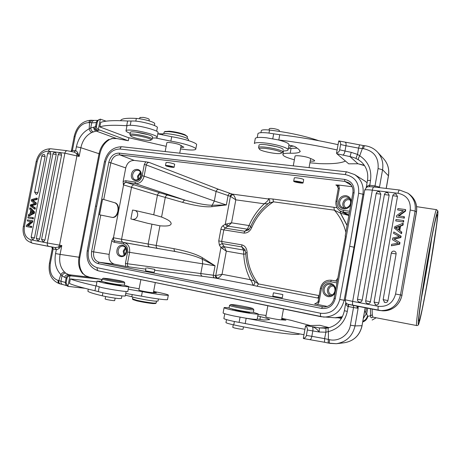<?xml version="1.0" encoding="UTF-8"?>
<svg xmlns="http://www.w3.org/2000/svg" width="461" height="461" viewBox="0 0 461 461"><rect width="100%" height="100%" fill="white"/><g stroke="black" fill="none" stroke-linecap="round" stroke-linejoin="round"><path stroke-width="0.69" d="M128.913 137.735L128.342 140.72L127.91 140.657L98.331 129.506L100.337 119.145L98.642 119.843L97.375 121.721L96.505 126.21C96.268 127.524 96.879 128.625 98.331 129.506M31.043 239.841L47.316 242.976L64.886 153.185L48.48 151.191C42.856 151.225 39.093 154.706 37.185 161.627L24.393 226.484C23.528 233.629 25.741 238.078 31.043 239.841C30.806 241.685 31.308 242.826 32.541 243.252L55.159 247.574L58.628 247.038L59.239 248.3L61.803 245.54L60.08 254.38L55.556 253.579C54.116 262.378 55.879 269.374 60.846 274.554C61.889 272.987 63.14 272.192 64.603 272.163L65.802 273.2C64.194 273.073 62.927 273.915 61.993 275.741L60.99 281.106C60.731 282.818 61.273 283.941 62.615 284.489L62.736 284.518M83.677 274.295L85.106 275.569L89.693 277.222L100.919 279.274L69.957 275.799C68.286 276.133 67.294 276.975 66.978 278.317L66.09 282.887L67.905 286.356L69.957 275.799M85.106 275.569L89.693 277.222L68.234 274.641C66.419 274.6 65.22 275.505 64.638 277.349L61.993 275.741M34.275 203.215L31.239 200.904L31.492 199.613L36.431 198.103L36.206 199.244L37.122 199.457L37.347 198.322L36.431 198.103M36.206 199.244L32.016 200.258L32.938 200.472L37.122 199.457M32.016 200.258L35.491 202.863L36.413 203.076L33.688 200.984L32.766 200.771M33.688 200.984L32.938 200.472M35.491 202.863L35.226 204.211L36.148 204.419L36.413 203.076M35.226 204.211L30.991 205.433L31.918 205.641L36.148 204.419M30.991 205.433L34.517 207.819L34.298 208.937L35.22 209.138L35.439 208.02L31.918 205.641M35.439 208.02L34.517 207.819M34.298 208.937L30.259 205.883L30.472 204.805L34.638 203.474L34.27 203.215M37.981 192.715L34.656 192.122L36.154 194.375L36.828 194.283L37.981 192.715L45.092 156.596L44.602 154.81L44.095 154.556C42.896 154.418 42.118 154.908 41.772 156.02L41.767 156.043M37.808 240.677L38.494 240.613L39.663 239.052L56.242 154.527L55.746 152.729L55.239 152.47C54.029 152.326 53.246 152.822 52.894 153.945L52.888 153.974M43.063 241.691L43.755 241.622L44.93 240.054L61.555 155.178L61.048 153.375L60.541 153.121C59.325 152.971 58.541 153.467 58.184 154.596L58.178 154.625M32.645 239.42L33.325 239.351L34.483 237.801L50.929 154.13L50.433 152.337L49.932 152.084C48.728 151.94 47.944 152.43 47.592 153.548L47.587 153.576M32.374 218.716L32.593 217.592L28.104 216.808L27.885 217.926L33.296 218.9L33.52 217.782L32.593 217.592M33.296 218.9L27.885 217.926M31.227 210.602L30.668 213.455L33.134 212.354L31.227 210.602M31.728 212.953L32.034 211.415M30.812 210.199L30.115 213.714L28.565 214.463L28.317 215.731L33.486 213.057L33.722 211.853L29.867 207.865L29.637 209.04L30.812 210.199M33.722 211.853L34.644 212.054L30.795 208.067L29.867 207.865M33.486 213.057L34.408 213.253L34.644 212.054M28.317 215.731L29.245 215.921L34.408 213.253M30.812 221.574L26.415 225.366L26.191 226.507L30.674 227.331L30.887 226.259L27.36 225.613L31.763 221.816L31.988 220.669L27.499 219.874L27.291 220.94L30.812 221.574M31.763 221.816L32.685 222L32.915 220.854L31.988 220.669M28.3 225.786L32.685 222M30.674 227.331L31.607 227.504L31.815 226.432L30.887 226.259M31.607 227.504L26.191 226.507M30.795 221.585L27.291 220.94M74.209 152.113L76.814 153.755L77.834 152.896C76.987 151.508 76.249 150.782 75.621 150.718L74.106 152.09M91.762 120.292L89.555 122.638L89.198 128.815C89.578 130.59 90.425 131.823 91.745 132.497C86.149 135.338 82.519 140.415 80.854 147.716L79.154 156.458L76.814 153.755L76.952 155.76L59.527 245.16L58.628 247.038L61.803 245.54L47.316 242.976C47.074 244.843 47.558 245.99 48.774 246.416L55.222 247.586L56.127 249.551L52.26 248.75M67.283 150.735L67.197 150.724C66.061 150.753 65.289 151.571 64.886 153.185L79.154 156.458L77.834 152.896M109.868 139.32L112.346 138.565M91.745 132.497L96.101 131.033L116.616 138.548L127.876 140.651M127.559 140.553L116.437 138.49L111.568 138.507M132.468 298.843L136.738 300.284C142.875 301.632 148.505 302.572 153.622 303.096L156.175 303.05M132.918 299.587L137.009 300.912C142.835 302.197 148.177 303.084 153.04 303.58L155.472 303.54L156.077 303.119M105.154 298.941L105.598 299.201C107.546 299.88 115.215 301.033 114.68 300.566L115.146 298.146M87.976 290.793L87.89 291.214C88.673 292.17 93.485 293.703 102.313 295.824C108.007 297.097 113.452 298.008 118.661 298.549L121.422 298.451L121.917 295.87M125.427 295.201L131.806 296.728C134.001 297.794 149.059 300.63 155.213 301.131L158.06 301.045L158.451 298.976M138.888 290.078L138.882 290.125C138.888 290.482 147.802 292.222 151.669 292.62L156.406 292.81L153.513 291.992M149.012 120.822L149.266 119.497C149.012 118.794 147.007 118.085 143.256 117.388L139.914 117.503M154.395 125.501L154.712 123.853C154.959 123.398 154.176 122.782 152.349 121.998C147.451 120.131 142.115 118.938 136.335 118.419C127.294 117.93 122.13 118.517 120.851 120.188L120.644 120.684M188.301 140.53L188.445 139.775C188.693 139.314 187.875 138.686 186.002 137.885C180.286 135.367 165.332 132.785 162.75 133.874L157.812 133.753M156.648 131.224L157.31 127.76C159.103 126.193 143.406 121.52 134.416 121.018L127.599 121.007C113.994 120.217 105.027 120.696 100.694 122.436L99.824 126.919C104.14 125.271 113.095 124.873 126.689 125.726L127.086 125.749L126.879 126.228M157.166 137.142L157.996 132.774C159.984 131.108 142.472 125.974 132.457 125.369C129.553 125.167 127.766 125.294 127.086 125.749M155.553 137.966L170.852 141.147C183.939 143.227 197.331 147.67 195.735 149.26C195.066 150.044 192.283 150.223 187.385 149.796L180.528 148.92M195.798 148.932L196.547 144.956C198.149 143.29 184.78 138.778 171.694 136.71L157.789 133.863M166.156 146.339L128.135 137.562L99.824 126.919M180.804 147.439L183.858 147.261L179.611 144.702C175.981 143.233 167.078 141.867 166.842 142.743L166.813 142.864M187.189 138.438L187.46 136.698L185.276 135.309C180.458 133.477 174.944 132.249 168.738 131.621L164.514 131.794L164.11 132.272M187.327 136.508L184.907 134.693C180.332 132.947 175.099 131.777 169.204 131.183L164.877 131.564M279.257 131.362L279.383 130.699C279.349 130.077 277.764 129.437 274.629 128.78C271.604 128.273 269.818 128.256 269.259 128.734L269.236 128.844M318.816 140.703C304.612 135.886 288.188 132.342 269.547 130.065C264.752 129.57 262.009 129.737 261.318 130.572L261.272 130.843M293.617 146.16C291.485 146.223 290.274 146.506 289.992 147.013L289.946 147.255M310.241 161.05C312.886 161.275 314.379 161.177 314.713 160.751L313.578 159.8L309.222 157.927C305.453 156.308 295.23 155.029 295.046 156.135L295.023 156.256M281.446 153.006L281.083 153.294C278.473 154.735 260.01 151.185 259.439 149.122L259.399 148.88C259.387 146.506 283.054 150.937 281.446 153.006M283.106 149.773C284.904 147.508 259.762 142.685 259.036 145.163L258.996 145.399M258.73 148.114L258.598 147.56C259.307 145.134 284.454 149.958 282.668 152.17L281.4 153.075M276.9 146.731L265.87 144.714M288.09 149.698L288.972 144.875C289.231 143.492 285.647 141.832 278.225 139.902L266.441 137.787C259.929 137.113 256.218 137.303 255.308 138.369L254.363 143.509C255.261 142.495 258.967 142.34 265.478 143.037C276.612 144.258 289.537 148.304 288.039 150.009C287.606 150.655 285.895 150.96 282.893 150.931M255.308 138.369L255.244 138.721M338.063 144.673C318.609 140.328 299.172 137.015 279.752 134.727L267.991 132.964C262.136 132.37 258.8 132.572 257.97 133.575L257.912 133.903M345.45 161.062L344.874 161.298C340.264 163.315 331.684 164.087 319.145 163.626L309.925 162.785M294.383 159.783C286.454 157.662 282.622 155.858 282.893 154.372C283.423 153.519 285.86 153.138 290.205 153.219C296.002 153.346 299.31 152.798 300.123 151.571L298.889 149.416L295.536 146.955C294.256 146.218 292.044 145.641 288.909 145.232M297.161 148.148L288.321 148.436M278.225 139.902L278.796 139.977C298.209 142.311 317.652 145.641 337.112 149.952M363.36 165.055L357.972 163.776L348.683 163.822L336.882 153.749L350.008 156.613L351.236 152.355L357.517 154.423M399.554 242.382L399.261 244.048L399.693 244.232L399.981 242.572L394.213 239.138L400.857 237.559L401.099 236.182L400.672 235.98L400.43 237.357L400.857 237.559M399.261 244.048L391.383 245.782L391.637 244.324L398.344 243.189L392.449 239.697L392.749 237.98L399.508 236.533L393.556 233.375L393.803 231.946L401.099 236.182M399.693 244.232L391.383 245.782M393.803 231.946L400.672 235.98M400.43 237.357L393.775 238.942L394.213 239.138M393.775 238.942L394.386 239.288M399.981 242.572L394.823 239.484M393.049 251.193L394.132 251.112C395.55 251.487 396.206 252.421 396.097 253.913L387.949 300.543C387.545 301.99 386.606 302.652 385.137 302.525L384.134 302.082M386.157 192.652L387.736 192.658L389.147 195.205L370.425 301.719C370.027 303.154 369.105 303.811 367.671 303.684L366.685 303.24M377.893 191.643L379.443 191.649L380.855 194.185L362.173 300.151C361.776 301.575 360.865 302.232 359.442 302.105L358.468 301.667M394.443 193.989L396.057 194.006L397.474 196.553L378.821 302.981C378.418 304.427 377.49 305.084 376.038 304.957L375.041 304.508M395.982 219.499L395.734 220.923L403.121 221.948L403.369 220.519L395.982 219.499M403.121 221.948L395.734 220.923M403.542 222.179L403.79 220.75L403.369 220.519M395.359 227.607L398.621 229.878L399.261 226.224L397.019 227.06L397.451 227.279L399.186 226.633M398.638 229.78L395.567 227.705M395.792 227.82L397.451 227.285M397.019 227.066L395.354 227.601M399.347 230.402L400.131 225.896L402.597 224.956L402.879 223.331L394.725 226.697L394.455 228.23L401.116 233.433L401.381 231.912L399.347 230.402L399.773 230.615L400.557 226.12L403.018 225.181L403.3 223.556L402.879 223.331M401.381 231.912L401.808 232.125L401.543 233.641L401.116 233.433M402.597 224.956L403.018 225.181M400.131 225.896L400.557 226.12M401.808 232.125L399.773 230.615M398.235 215.863L405.035 210.988L405.294 209.525L397.901 208.562L397.664 209.922L403.456 210.683L396.673 215.558L396.42 217.016L403.807 218.018L404.049 216.647L398.235 215.863M403.807 218.018L396.42 217.016M403.225 210.85L397.664 209.922M405.035 210.988L405.455 211.242L405.709 209.784L405.294 209.525M398.88 215.95L405.455 211.242M404.228 218.255L404.464 216.889L404.049 216.647M346.211 303.131L346.021 303.805C346.378 305.384 347.098 306.277 348.182 306.496L348.245 304.329M347.761 304.174L346.816 303.666M345.929 302.791L346.021 303.805M328.532 327.811L328.474 327.823C328.013 328.22 327.99 329.488 328.405 331.626L325.904 332.197L319.168 332.006C317.289 329.315 314.955 327.523 312.149 326.642L306.058 325.622L319.853 325.299L328.987 327.604M344.39 310.72L347.312 311.4C344.903 322.083 338.599 328.826 328.405 331.626L328.382 339.434C328.076 341.52 328.146 342.748 328.601 343.111L324.486 342.246M328.388 339.434L329.517 339.671C338.829 341.878 348.879 334.98 350.4 325.184L355.01 325.921C352.584 336.115 346.372 342.045 336.369 343.71L328.687 343.122M307.366 330.001C307.625 328.411 307.026 327.039 305.557 325.881L303.315 338.362C305.026 338.005 306.052 337.026 306.392 335.424L307.366 330.001L319.168 332.006L319.421 327.909L312.149 326.642C312.898 327.201 313.123 328.618 312.817 330.906L311.849 336.317L324.607 338.645L325.904 332.197L325.944 328.22L319.421 327.909L328.82 327.575L319.853 325.299M324.532 342.252L324.607 338.645L328.393 339.429M265.83 316.811L265.824 316.857C265.726 317.272 275.903 319.364 279.931 319.75L285.924 320.159L281.677 318.96M232.782 327.316L234.292 327.927C238.942 328.998 241.858 329.419 243.045 329.2L243.471 326.866M225.976 322.481L225.959 322.596C226.409 323.08 229.013 323.847 233.767 324.878C259.462 330.416 291.093 335.003 298.071 334.352L299.915 334.035M280.657 308.397L267.841 305.758L265.824 316.857M223.902 318.424L223.873 318.557C224.421 319.127 227.59 320.038 233.393 321.3L303.966 334.721M304.934 329.321L245.598 318.142C253.245 319.329 257.111 319.663 257.198 319.133L258.137 314.004M233.969 304.738C240.02 305.493 252.351 307.977 252.956 308.582L249.966 308.507C243.592 307.735 230.166 304.98 230.742 304.565L233.969 304.738M229.088 307.833L229.071 307.913C229.048 308.513 243.327 311.44 250.087 312.218L253.412 312.304L253.844 309.936M253.861 309.861L250.536 309.746C243.783 308.939 229.509 306.029 229.52 305.464L229.59 305.366M232.799 309.124L237.87 310.691C244.912 312.062 248.888 312.621 249.804 312.368L249.482 312.189M253.417 312.368L258.154 313.895C259.191 314.782 245.73 312.904 234.684 310.587C228.23 309.222 224.691 308.276 224.069 307.746C223.931 307.418 225.596 307.47 229.077 307.89M223.13 312.863L223.101 313.002C223.718 313.578 227.25 314.558 233.704 315.941L245.598 318.142M257.226 318.995L264.049 320.055L269.604 319.64C269.12 319.029 266.066 318.027 260.436 316.638L257.78 315.952M281.798 318.297L290.897 320.291L310.172 325.524M258.062 314.39L266.072 315.468M305.557 325.881L306.058 325.622M303.736 338.576L303.315 338.362M328.457 327.829L325.956 328.22L328.474 327.823C337.008 325.495 342.316 319.796 344.39 310.731L345.825 302.641M357.529 154.423L358.583 148.102L363.47 148.696C363.833 146.84 364.259 145.849 364.737 145.716L363.608 145.59C363.124 145.774 362.703 146.765 362.34 148.563L359.701 155.778L357.529 154.423C356.52 156.533 356.065 157.916 356.169 158.578L358.433 159.777C358.105 159.08 358.525 157.754 359.701 155.778C368.276 161.523 371.877 169.729 370.511 180.401L367.48 180.47M348.487 304.398L348.528 306.571L348.182 306.496L347.312 311.4M358.278 306.381L357.073 307.36L358.111 308.323L358.237 306.375M356.987 306.127L357.073 307.36M366.679 187.218C367.607 185.714 368.598 185.057 369.653 185.23L369.296 186.745M369.578 186.728L370.511 180.401M379.334 187.621L379.512 187.057L378.435 187.512M377.928 187.454L378.256 187.356M359.551 145.1L358.583 148.108L345.94 145.745L344.995 151.041L351.236 152.355M348.683 163.822L357.972 163.776L350.008 156.613C351.956 157.063 353.431 157.328 356.157 158.555M364.547 165.637L363.118 164.952M338.956 140.957L338.726 140.962C340.281 141.786 340.91 142.968 340.616 144.5L339.665 149.808C339.4 151.352 338.357 152.476 336.536 153.173L336.882 153.749M338.726 140.962L336.536 153.173M365.216 181.208L364.501 180.781M367.077 182.717L364.663 180.896M362.876 321.282C365.331 320.234 366.864 318.424 367.469 315.86L366.708 313.826L366.103 314.258L365.717 312.379L364.628 311.313M366.103 314.258L363.498 317.721M363.424 318.165L364 317.496L364.006 317.035L363.625 317.035M275.257 293.138L281.175 294.256L275.257 293.138M273.667 292.833L282.858 294.567L273.667 292.833M282.27 297.829L272.82 296.106M148.269 268.152L153.265 269.091L148.269 268.152M147.065 267.91L154.815 269.368L147.065 267.91M154.274 272.365L145.526 270.82M217.356 278.237L215.477 275.534C215.356 276.957 215.817 277.862 216.866 278.248L217.362 278.237C218.808 277.891 220.364 276.571 222.041 274.289L215.76 275.54L220.946 247.54L226.316 251.153L224.346 246.744L222.265 248.393M301.275 182.481C298.941 181.692 296.965 181.375 295.357 181.536L295.484 181.703C297.829 182.487 299.8 182.804 301.396 182.642L301.275 182.481M302.883 182.694L303.073 182.948C302.946 183.57 295.173 182.331 293.893 181.49L293.686 181.225C293.79 180.597 301.661 181.853 302.883 182.694M294.256 178.102L294.239 177.952C294.349 177.278 301.73 178.424 303.407 179.369L303.643 179.773M172.016 166.663L167.015 165.856L172.016 166.663M173.25 166.796L174.102 167.308C172.541 167.499 169.959 167.084 166.358 166.058L165.482 165.534C167.061 165.349 169.648 165.764 173.25 166.796M166.029 162.647L166.023 162.531C167.741 162.301 170.432 162.756 174.091 163.897L174.65 164.387M151.49 214.273L153.726 214.786L157.443 195.176L182.798 202.425C195.856 205.865 205.497 207.289 211.72 206.689L226.345 204.943L214.319 201.036L216.105 191.453C216.526 190.059 217.379 189.356 218.664 189.344L149.168 162.428C147.704 162.445 146.736 163.286 146.264 164.946L216.105 191.453L230.425 196.369L235.807 199.838L231.555 222.836L226.789 223.954L228.155 226.167L231.555 222.836L249.015 225.538L247.367 229.192L244.785 231.261L248.473 229.843M130.878 218.94L147.779 223.326L130.878 218.94L132.566 210.072L134.975 210.458C137.021 211.178 137.902 212.844 137.603 215.448C136.865 218.111 135.35 219.396 133.056 219.298M140.68 173.232L138.386 176.344L138.749 179.047M137.931 179.6L137.511 176.229L140.357 172.293M123.369 184.844C123.859 183.201 124.804 182.383 126.205 182.377L125.657 180.729L123.139 181.49L123.369 184.844L157.443 195.176C157.875 193.614 158.734 192.831 160.013 192.836L126.205 182.383L135.476 183.657C139.821 183.72 142.703 181.231 144.12 176.183L214.319 201.036L212.181 205.22C206.424 205.283 197.417 203.595 185.161 200.155L160.013 192.836M149.168 162.428L145.745 161.805L144.293 164.514L142.149 175.762L144.12 176.183L146.264 164.946L144.293 164.514M145.745 161.805L134.278 160.422C129.967 160.416 127.121 162.912 125.744 167.908L123.139 181.49M125.651 180.729L134.94 181.997C138.588 182.078 140.991 179.997 142.149 175.762M114.824 202.771L102.584 199.152L114.824 202.771C117.434 203.923 118.442 206.73 117.86 211.178C116.869 215.212 115.06 217.298 112.426 217.442M102.584 199.152L99.559 214.82L112.691 217.494C115.4 217.5 117.273 215.42 118.316 211.247C118.898 206.799 117.889 203.993 115.285 202.84M125.882 248.496L124.072 251.297L124.781 254.639M124.038 255.308L123.202 251.136L125.415 247.62M129.23 267.063C127.853 266.591 127.253 265.49 127.426 263.75L125.427 263.398L125.79 266.435L145.843 269.155M154.648 270.261L202.488 276.289C201.278 275.868 200.725 274.929 200.835 273.459L202.633 263.801L215.068 265.778L213.316 275.217L127.426 263.75L129.593 252.398C130.129 247.165 128.337 243.909 124.205 242.624L114.979 240.947L113.873 242.192L111.781 240.688M123.156 242.377L175.497 251.556C174.425 251.17 173.958 250.219 174.097 248.698L121.577 239.242C121.393 240.936 121.923 241.979 123.156 242.377L114.979 240.947C113.625 240.509 113.043 239.438 113.227 237.738L111.775 240.688L109.148 254.391C108.577 259.572 110.335 262.833 114.414 264.176L125.784 266.435M125.427 263.398L127.593 252.034C128.077 247.643 126.579 244.924 123.11 243.875L113.873 242.192M134.145 184.901C132.837 184.907 131.955 185.731 131.5 187.368L121.577 239.242L113.452 237.778L123.594 184.913C124.061 183.253 125.006 182.435 126.423 182.452M123.11 243.875L124.211 242.624L175.497 251.556C187.99 253.948 196.87 256.477 202.137 259.151L215.005 265.749M215.068 265.778L202.235 257.647L202.633 263.801L127.593 252.034M153.726 214.786L161.575 217.056C170.852 220.773 170.858 222.248 171.21 223.856C170.322 225.152 169.786 226.535 159.921 225.815L147.779 223.326M182.798 202.425C183.224 200.961 184.008 200.201 185.161 200.155L135.476 183.657L134.94 181.997M211.72 206.689L212.181 205.22M226.789 223.954L225.273 224.196L230.425 196.369L232.886 194.363L230.362 193.453C229.238 193.505 228.477 194.214 228.086 195.585L226.345 204.943L212.193 205.231M268.849 199.187L268.262 199.002C269.224 199.319 267.893 200.915 264.274 203.797L235.807 199.838C235.162 197.377 234.194 195.55 232.886 194.363M348.499 215.402L340.61 213.207L340.333 211.121M248.024 230.206C248.733 229.86 249.562 228.76 250.513 226.904C254.662 217.258 260.817 209.3 268.988 203.024L273.482 201.832L272.941 199.031L337.008 207.727M250.536 226.916L251.706 227.538C256.443 216.612 263.698 208.044 273.482 201.832L334.329 210.158L340.564 213.184L340.235 211.063M249.228 229.048L247.367 229.192L228.155 226.167L227.342 226.57L225.273 224.196L222.951 225.734C221.937 226.426 221.245 227.619 220.882 229.307L223.821 229.878L225.026 228.12L244.785 231.261L243.95 233.11C247.511 233.128 250.098 231.272 251.706 227.538M252.305 285.146L257.013 286.218L258.488 283.924L254.57 281.377M245.027 249.827L241.898 246.935L241.789 244.843C243.322 245.223 246.785 246.6 247.108 252.582L245.759 252.899M254.345 281.031L250.369 279.694C252.23 282.184 252.939 284.005 252.495 285.163L252.582 285.175M215.477 275.534L213.316 275.217C213.195 276.646 213.656 277.551 214.705 277.943L252.507 285.169M318.632 298.192L317.704 298.013L319.047 295.599L258.488 283.924C251.458 274.865 247.661 264.418 247.108 252.582M350.204 199.988C347.145 199.083 345.082 200.23 344.015 203.439C343.762 205.456 344.471 206.96 346.13 207.951M344.281 208.101C343.047 206.776 342.575 205.168 342.857 203.284C343.791 199.941 345.911 198.316 349.236 198.414M338.276 188.451L339.354 188.445L338.743 185.08L335.862 184.97L339.025 185.61M337.077 185.437L338.195 186.97M352.146 186.699L338.743 185.08M349.617 211.23L343.318 210.372C338.731 209.242 336.645 206.211 337.054 201.29L339.354 188.445M333.603 286.091L333.539 286.079C330.981 285.901 329.338 287.117 328.624 289.715C328.411 292.528 329.598 294.268 332.191 294.942L332.248 294.954M330.439 295.68C328.128 294.325 327.143 292.268 327.471 289.502C328.076 286.921 329.615 285.365 332.087 284.84M320.418 288.252L321.467 288.459C322.804 283.636 325.846 281.394 330.589 281.752L331.424 280.225L337.164 281.187L331.332 280.213M318.73 302.744L319.139 301.459L318.096 301.223L317.808 302.111L318.73 302.744M315.733 303.851L314.972 303.914M315.001 303.914L327.293 306.461M114.414 264.176L99.121 262.234L323.616 306.934C329.073 306.899 332.583 304.001 334.133 298.221L345.496 236.113L345.174 236.13L345.468 236.286M348.844 215.581L340.725 211.334L343.514 212.221M230.166 196.248C230.563 194.882 231.318 194.173 232.442 194.121L268.198 198.962L268.463 198.628L272.941 199.031M340.126 210.994L340.449 213.138L347.07 225.55M340.564 213.184L347.11 225.32M345.877 232.252C343.71 223.775 339.861 216.411 334.329 210.158L333.943 207.271M268.095 198.916L268.705 199.1C270.077 200.235 270.175 201.543 268.982 203.024M268.198 198.962L268.792 199.152M250.738 226.386L249.015 225.538C252.628 217.171 257.716 209.928 264.268 203.797L268.077 203.722M243.95 233.11L223.821 229.878L221.672 241.449L218.739 240.89L219.361 245.091L220.946 247.54L223.741 246.03L222.162 243.581L221.672 241.449L241.789 244.843M245.782 253.867L243.748 254.195L243.535 250.046L245.425 250.893M347.024 171.924L354.636 174.575C361.234 179.162 364.011 185.714 362.963 194.225L358.641 193.263L349.686 246.278L354.532 247.332M363.862 194.738L362.963 194.225L354.036 247.165L344.148 300.29C341.209 311.25 334.415 316.845 323.76 317.082L98.389 270.855C97.392 270.48 97.006 269.437 97.236 267.732C90.356 265.427 87.388 259.866 88.339 251.049L96.66 206.269L95.525 206.159M97.236 267.732L320.579 313.25C320.291 315.238 320.464 316.396 321.098 316.724L335.072 317.767L342.454 316.649M335.418 317.796L342.235 317.076M342.241 317.064C339.06 317.721 340.598 317.727 335.792 317.819L334.917 317.756M363.568 317.358L364.011 317.035M341.44 318.47L338.144 317.796M367.469 315.86L367.855 316.229C367.215 319.081 365.515 320.983 362.761 321.928M372.695 317.076C371.364 318.303 370.656 317.894 370.563 315.837L370.373 308.737M372.863 317.099L372.275 314.759L372.085 309.072M426.782 265.115C431.444 238.06 436.066 215.702 437.057 214.814C440.33 209.986 420.49 325.921 418.905 320.891C418.156 320.015 421.752 294.112 426.782 265.115M151.663 281.827L140.859 279.643L138.882 290.125M109.211 278.778C116.887 280.006 121.802 280.997 123.957 281.746L118.293 281.256C111.821 280.294 103.108 278.513 103.333 278.202L109.211 278.778M101.783 281.181L101.766 281.262C101.933 281.694 111.234 283.601 118.108 284.598L124.361 285.123L124.77 282.973M124.781 282.898L118.54 282.345C111.671 281.325 102.365 279.435 102.192 279.02L102.261 278.934M105.235 282.357L107.563 283.21C112.542 284.339 121.767 285.699 121.024 285.203L120.719 285.059M124.28 285.221L128.728 286.535C130.238 287.508 112.075 284.829 102.273 282.61L97.092 281.135L101.818 281.302M96.193 285.814L101.339 287.48C111.13 289.75 129.316 292.349 127.824 291.3L128.711 286.644M96.268 286.027L95.882 285.935C82.582 282.864 74.071 280.519 70.354 278.899L69.467 283.469C73.166 285.186 81.666 287.612 94.954 290.753L101.518 292.464C110.3 294.544 126.625 296.809 125.311 295.789L126.13 291.485M153.622 291.427L160.44 292.827C165.263 293.893 167.896 294.637 168.34 295.069C169.475 295.997 155.461 294.187 142.34 291.657L128.227 289.174M125.755 293.455L141.481 296.175C154.608 298.722 168.64 300.451 167.522 299.448L168.317 295.196M128.659 286.921L139.141 288.747M96.943 281.925L70.354 278.899M100.919 279.274L101.697 279.487L101.357 281.245M67.905 286.356L84.928 288.292M70.977 275.707L65.796 273.212M59.648 283.78L59.584 283.769C58.38 283.308 57.896 282.201 58.126 280.438L58.801 280.593L60.846 274.56L61.981 275.741M67.41 286.027L65.969 285.088L65.266 282.449L58.841 280.599C58.628 282.322 59.112 283.434 60.276 283.924L60.385 283.953M71.461 150.447L71.057 151.237M51.609 247.021L52.231 247.955M59.239 248.3C57.873 249.297 56.905 249.729 56.334 249.585L56.127 249.551M55.32 247.597L56.334 249.585L55.556 253.579M74.042 152.072L75.621 150.718L76.393 146.771L80.854 147.716L99.04 153.726C100.515 147.099 103.783 142.328 108.848 139.418M94.292 120.419L94.09 120.413C92.638 120.845 91.872 121.629 91.797 122.764L89.572 122.643M93.255 131.846C91.837 131.304 90.978 130.031 90.69 128.037L91.791 122.764C94.148 122.839 95.669 122.666 96.366 122.246L96.971 120.932L98.556 119.906M76.393 146.771C78.347 138.167 82.617 132.18 89.198 128.809L90.679 128.049M99.213 130.054L98.049 130.584C96.222 129.91 95.375 128.619 95.502 126.706L93.819 127.121C94.43 128.947 95.842 130.1 98.049 130.584L96.101 131.033C94.407 130.348 93.646 129.045 93.819 127.121L90.69 128.037M100.337 119.145L106.105 121.174M130.169 133.321C127.057 132.157 125.68 131.252 126.037 130.607C126.504 130.071 128.342 129.916 131.541 130.152C141.55 130.803 159.08 135.862 157.109 137.447C156.688 137.948 155.121 138.121 152.407 137.972M147.889 134.624L135.609 132.048M150.672 139.412L150.747 140.219C148.73 141.233 133.742 138.231 131.16 136.295L130.699 135.834C129.397 133.851 147.987 137.182 150.672 139.412M152.193 139.095L152.568 137.124L152.188 136.421C149.548 134.134 130.918 130.561 130.377 132.249L130.33 132.474M130.071 134.923L129.956 134.445C130.492 132.797 149.122 136.364 151.767 138.623L152.153 139.314L151.029 140.04M421.521 297.627C424.984 280.305 429.306 255.06 431.807 237.582M222.041 274.289L250.369 279.694C246.364 271.76 244.157 263.26 243.748 254.195L226.316 251.153L222.041 274.289M82.876 273.846C79.171 269.541 77.88 264.003 78.998 257.232L60.08 254.38C58.864 261.854 60.374 267.783 64.603 272.163M33.002 200.051L33.924 200.264M32.708 205.041L33.636 205.249M31.884 206.015L32.812 206.223M45.092 156.596L41.772 156.02L34.656 192.122M56.242 154.527L52.894 153.945L36.298 238.429L39.663 239.052M42.982 241.673L41.553 239.432L44.93 240.054M61.555 155.178L58.184 154.596L41.553 239.432M50.929 154.13L47.592 153.548L31.141 237.185L34.483 237.801M50.906 148.776L50.819 148.77C49.667 148.788 48.883 149.6 48.48 151.191M37.185 161.627L36.148 161.621M74.209 152.118L67.197 150.724L50.819 148.77C43.219 148.903 38.332 153.179 36.16 161.586L23.39 226.299L24.393 226.484M23.39 226.299C22.785 229.526 22.998 232.598 24.03 235.519C25.92 238.446 24.64 240.135 32.541 243.252L48.728 246.405M91.215 120.24L91.065 120.229C82.381 120.845 76.768 126.222 74.215 136.341L71.472 150.401L72.4 150.384L75.149 136.289L74.204 136.398M75.149 136.289C77.494 127.553 82.058 122.989 88.846 122.586C89.215 121.087 89.953 120.304 91.065 120.229L91.774 120.275M99.83 154.153L99.04 153.726L78.998 257.232L79.857 257.324L99.83 154.153M66.321 285.503L66.655 285.613M66.09 282.887L65.266 282.449L66.148 277.902L64.638 277.349M132.226 294.504L131.806 296.728M102.895 292.77L102.313 295.824M162.543 134.964L162.75 133.874M135.816 121.139L136.335 118.419M131.068 121.001L130.25 125.277M126.689 125.726L127.599 121.007M170.852 141.147L171.694 136.71M268.994 133.079L269.547 130.065M272.774 138.738L273.678 133.811M290.205 153.219L291.081 148.407M278.796 139.977L279.752 134.727M383.189 299.65L387.949 300.543M396.097 253.913L391.326 253.158M389.147 195.205L384.422 194.536L365.711 300.831L370.425 301.719M387.736 192.658C386.053 192.283 384.947 192.911 384.422 194.536L384.422 194.565M380.855 194.185L376.17 193.522L357.5 299.27L362.173 300.151M374.061 302.082L378.821 302.981M397.474 196.553C395.538 195.954 393.948 195.729 392.703 195.89L392.697 195.913M396.662 228.385L397.094 228.604M373.969 186.982L373.923 186.976C373.272 187.097 372.742 188.157 372.338 190.163L352.671 301.385L378.245 306.3C387.28 307.107 393.054 303.015 395.578 294.032L410.232 209.991C410.878 200.817 406.821 195.245 398.05 193.28L372.338 190.163C367.769 189.644 365.21 189.655 364.663 190.191L364.645 190.312M336.369 343.71L329.719 343.353C329.246 343.036 329.177 341.808 329.511 339.671M306.392 335.424L311.849 336.317C311.4 338.432 310.772 339.527 309.965 339.601L309.838 339.567M234.39 321.507L233.767 324.878M239.092 322.429L240.054 317.191M245.189 323.628L246.168 318.263M260.436 316.638L259.912 319.513M386.26 188.445L388.485 175.808L382.561 169.752C383.61 162.791 381.846 156.821 377.277 151.83C373.831 148.344 369.653 146.31 364.737 145.716L364.784 145.722M363.47 148.696C374.009 150.972 378.879 157.593 378.078 168.565L382.561 169.752L379.507 187.057L375.012 185.927L378.078 168.565M386.18 188.434L388.433 175.658C389.436 168.974 387.73 163.223 383.322 158.411L377.916 152.528M362.098 325.679C359.793 335.458 353.783 341.157 344.067 342.788C353.714 341.186 359.695 335.487 362.018 325.697L365.256 307.741M350.4 325.184L353.518 307.539L358.111 308.323L355.01 325.921L362.018 325.697L365.181 307.723M353.558 305.464L353.518 307.539L348.528 306.571M345.231 299.8L352.671 301.385C352.331 303.69 352.492 305.021 353.155 305.384L378.602 310.339M348.407 304.352L353.132 305.378M395.578 294.032L400.488 294.936C397.659 305.539 390.911 310.754 380.25 310.587L378.625 310.345C378.026 309.988 377.899 308.64 378.245 306.3M402.027 295.23C399.249 305.729 392.501 310.898 381.794 310.749C386.26 311.163 390.375 310.086 394.132 307.527C398.327 304.485 400.92 300.376 401.906 295.207L416.496 212.072L415.084 211.098L410.232 209.991M415.084 211.098L400.488 294.936L401.906 295.207L416.398 211.933C417.378 204.482 414.986 198.553 409.224 194.144L407.87 193.194C413.673 197.625 416.076 203.595 415.084 211.098M399.722 190.088L407.87 193.194L399.601 190.036M398.05 193.28C398.454 191.246 398.955 190.163 399.554 190.03L373.923 186.976C370.241 186.653 368.264 186.636 368.005 186.924C367.227 186.549 366.115 187.639 364.663 190.191L345.231 299.817C345.813 304.444 346.851 303.292 347.669 304.139L381.794 310.749M366.184 187.76L367.486 180.424C368.546 172.933 366.478 166.744 361.28 161.857L358.439 159.765M370.004 185.264L375.012 185.927L374.724 187.068M345.37 142.455L345.427 142.466C346.055 142.795 346.223 143.884 345.94 145.745L340.616 144.5M339.665 149.808L344.995 151.041C344.5 153.311 343.785 154.671 342.851 155.115M365.717 312.379L366.53 307.988M366.708 313.826L367.74 308.225M132.682 174.604C132.342 177.255 133.194 179.018 135.223 179.905C138.294 180.09 140.127 178.655 140.709 175.595C140.697 172.212 139.919 170.484 138.375 170.409C135.58 169.902 133.678 171.302 132.682 174.604M141.083 175.606C142.708 168.225 132.653 166.98 131.494 174.35C129.835 181.663 139.879 183.046 141.083 175.606M125.744 167.908L110.824 162.802L103.76 199.434M351.42 185.391L344.857 181.392L119.774 154.867C115.262 154.884 112.282 157.529 110.824 162.802L108.784 162.358C110.479 156.221 113.948 153.138 119.197 153.115L344.615 179.398C351.501 180.937 354.653 185.42 354.071 192.854L335.285 298.469C333.24 305.764 328.67 309.083 321.571 308.421L97.945 263.565C92.984 261.911 90.863 257.901 91.578 251.539L109.148 254.391M119.197 153.115L119.774 154.867L134.278 160.422M118.2 250.277C117.872 253.366 118.944 255.273 121.404 255.999C123.542 255.648 124.274 256.5 126.17 251.781C126.527 248.75 125.536 246.854 123.185 246.093C120.673 245.949 119.007 247.338 118.2 250.277M126.527 251.85C128.17 244.416 118.172 242.607 117.002 250.058C115.331 257.422 125.311 259.37 126.527 251.85M149.744 247.033C148.528 246.647 148.01 245.644 148.183 244.03L151.911 224.351M115.204 240.988C113.855 240.567 113.273 239.495 113.452 237.778L113.227 237.738M100.752 215.045L93.646 251.908C93.03 257.376 94.857 260.817 99.121 262.234L97.945 263.565M202.229 257.647C196.72 254.322 187.345 251.343 174.097 248.698M159.921 225.815L156.198 245.477C156.025 247.067 156.492 248.047 157.599 248.41M167.677 195.112C166.496 195.136 165.701 195.919 165.28 197.464L161.575 217.056M230.362 193.453L218.664 189.344M317.704 298.013L257.013 286.218M337.677 278.311L335.787 280.956M350.55 203.157C350.879 200.558 349.98 198.622 347.859 197.348L346.125 196.801C342.788 196.726 340.656 198.374 339.722 201.739C339.394 204.425 340.351 206.395 342.592 207.64L344.044 208.078M351.288 201.832C351.011 198.386 349.242 196.334 345.986 195.671C342.074 195.585 339.573 197.515 338.483 201.463C338.144 205.508 339.861 207.992 343.624 208.908C346.966 209.11 349.369 207.606 350.838 204.384M354.071 192.854L352.89 192.848C353.449 188.359 352.02 184.97 348.614 182.683L344.857 181.392L344.615 179.398M335.862 184.976L337.798 186.175M336.04 201.342L337.054 201.29M328.491 295.685L328.756 295.726C335.948 295.933 337.394 286.31 330.525 284.276L330.508 284.276C327.189 284.028 325.068 285.595 324.141 288.966C323.841 292.476 325.293 294.712 328.491 295.685M334.917 290.995C335.205 287.462 333.741 285.221 330.525 284.276L330.508 284.276M335.631 289.808C335.36 286.275 333.608 284.085 330.37 283.238C326.474 282.939 323.979 284.777 322.884 288.742C322.533 292.85 324.233 295.478 327.984 296.619C331.309 296.999 333.706 295.587 335.176 292.383M331.424 280.225L337.152 281.268M336.864 282.893L330.589 281.752M318.171 301.223L320.407 288.252C321.991 282.489 325.656 279.815 331.396 280.225M321.467 288.459L319.139 301.459M317.9 302.082L314.88 303.908M315.289 303.914L314.569 303.862M317.381 304.49L318.735 302.75M321.571 308.421L322.464 306.772L324.815 306.94M343.318 210.372L343.549 212.227L349.3 213.017M348.937 215.056L343.549 212.227M222.951 225.734L225.026 228.12L227.342 226.57M218.739 240.89L220.882 229.307M219.361 245.091L222.162 243.581L241.898 246.935L243.535 250.046L224.346 246.744L223.741 246.03M202.488 276.289L214.705 277.943M334.133 298.221L335.285 298.463M345.185 236.124L352.884 192.865M91.578 251.539L108.784 162.358M349.686 246.278L339.769 299.489L345.174 300.422M88.339 251.049L87.227 250.83C86 261.18 89.722 267.853 98.389 270.855L321.052 316.713M339.769 299.489C336.841 309.631 330.445 314.218 320.579 313.25M96.66 206.269L105.575 161.828C107.96 153.34 112.795 149.076 120.073 149.03L345.347 174.61C354.93 176.701 359.355 182.919 358.641 193.263M105.575 161.828L104.422 161.828M122.102 146.754L122.027 146.748C121.082 146.788 120.43 147.549 120.073 149.03M345.347 174.61C345.704 172.875 346.194 171.959 346.822 171.855L346.868 171.861M339.152 317.698L341.607 318.199M367.855 316.229L370.563 315.837L372.275 314.759M376.228 317.744L372.131 320.049L376.216 317.744M425.077 264.579C419.349 297.564 415.476 326.319 416.681 325.547L416.698 325.547C417.862 325.575 418.559 325.022 418.772 323.881L423.238 304.565L429.537 270.405C434.325 242.688 438.261 215.535 437.91 211.726C437.656 207.404 432.383 231.906 426.684 264.925C420.974 297.939 417.188 325.846 418.455 324.388C419.631 323.455 424.76 298.129 429.537 270.405L437.137 221.171C438.192 211.847 437.956 211.271 437.829 210.856L436.509 209.663C435.616 209.012 430.39 233.75 425.077 264.579M436.561 209.669L416.652 206.661M98.297 291.623L99.19 286.967M95.882 285.935L94.954 290.753M141.481 296.175L142.34 291.657M69.991 275.257C67.998 275.125 66.718 276.012 66.148 277.902L66.978 278.317M58.126 280.438C51.822 278.035 49.229 272.307 50.358 263.243L49.477 263.006L52.26 248.756L52.047 247.534M52.542 247.119L53.148 248.957L50.358 263.243M75.414 150.689L72.4 150.384L71.76 151.519M89.549 122.638L88.846 122.586M96.505 126.21L95.502 126.706L96.366 122.246L97.375 121.721M36.298 238.429L37.733 240.659M31.141 237.185L32.57 239.403M99.841 154.107C101.455 147.128 104.803 142.213 109.897 139.355L112.202 138.594M112.213 138.594L116.616 138.554M85.596 275.718L83.718 274.283C80.035 270.134 78.75 264.487 79.857 257.336M62.615 284.489L66.303 285.526L65.969 285.088L67.675 286.218M133.004 299.708L132.526 299.016M156.17 302.992L156.504 301.229M132.451 298.941L132.803 297.074M105.143 298.987L105.615 296.538M87.89 291.214L88.293 289.145M153.369 292.775L155.294 282.576M139.937 117.394L139.671 118.771M120.753 120.69L120.851 120.188M164.156 132.048L163.845 133.684M165.194 131.356L164.514 131.794M181.19 145.399L179.721 153.19M166.842 142.743L165.165 151.565M291.865 145.716L291.755 146.298M269.259 128.734L269.022 130.008M261.318 130.572L260.932 132.676M289.992 147.013L289.739 148.396M259.439 149.122L258.598 147.929M259.036 145.163L258.598 147.56M257.97 133.575L257.232 137.568M283.521 150.931L282.893 154.372M300.215 151.058L300.123 151.571M358.433 163.868L364.553 165.649M394.057 251.101C392.593 251.055 391.671 251.729 391.285 253.118L383.143 299.644L384.676 302.387M365.711 300.831C365.579 302.116 366.109 303.033 367.296 303.58M379.443 191.649C377.778 191.286 376.689 191.909 376.17 193.522M357.5 299.27C357.373 300.549 357.897 301.465 359.084 302.007M396.051 194C394.351 193.614 393.233 194.242 392.703 195.89L374.061 302.088L375.64 304.842M324.481 342.252L303.626 338.57M232.77 327.362L233.249 324.769M281.504 319.911L283.48 308.979M226.507 319.629L225.959 322.596M223.873 318.557L224.761 313.739M253.014 308.663L253.804 309.809M230.742 304.565L229.509 305.424M229.071 307.913L229.52 305.464M249.43 312.477L249.487 312.143M232.747 309.412L232.811 309.077M224.069 307.746L223.101 313.002M324.25 328.313L325.944 328.22M324.55 328.307L324.982 328.29M388.49 175.768C389.499 169.072 387.776 163.286 383.322 158.411M336.922 343.641L344.067 342.788M416.502 212.043C417.493 204.598 415.067 198.628 409.224 194.144M363.631 145.601L338.916 140.951M361.873 162.416L361.28 161.857M310.691 158.544L309.049 167.637M295.046 156.135L293.277 165.879M364.876 181L364.461 180.752M272.808 296.158L273.413 292.833M282.259 297.881L282.858 294.579M145.52 270.861L146.097 267.812M154.245 272.393L154.81 269.38M294.291 177.9L293.686 181.225M303.684 179.571L303.079 182.89M166.058 162.502L165.482 165.534M174.679 164.237L174.114 167.251M134.975 210.458L151.49 214.261M248.076 230.172L248.375 229.93M252.455 285.169C254.432 284.91 255.146 283.653 254.593 281.417C249.142 272.82 246.191 263.317 245.736 252.905L244.791 249.372M347.859 197.348C352.913 200.835 350.688 208.061 344.073 208.078L342.592 207.64M336.974 185.351L338.265 188.445L335.971 201.267C335.401 205.808 337.02 209.179 340.829 211.386M87.227 250.83L95.531 206.148L104.428 161.794C107.113 151.894 112.98 146.875 122.027 146.748L346.822 171.855L354.636 174.575L364.668 180.885M416.681 325.547L372.546 317.076M124.015 281.827L124.735 282.864M103.333 278.202L102.175 278.991M101.766 281.262L102.192 279.02M120.673 285.296L120.736 284.961M105.189 282.599L105.258 282.265M97.092 281.135L96.17 285.941M89.762 277.228L101.045 279.291M62.529 284.466L59.584 283.769C51.344 280.49 47.973 273.575 49.477 263.006M94.09 120.413L97.317 120.367L96.971 120.932L98.637 119.831M94.073 120.413L91.751 120.286M126.037 130.607L126.942 125.888M130.699 135.834L129.921 134.704M130.377 132.249L129.956 134.445"/></g></svg>

